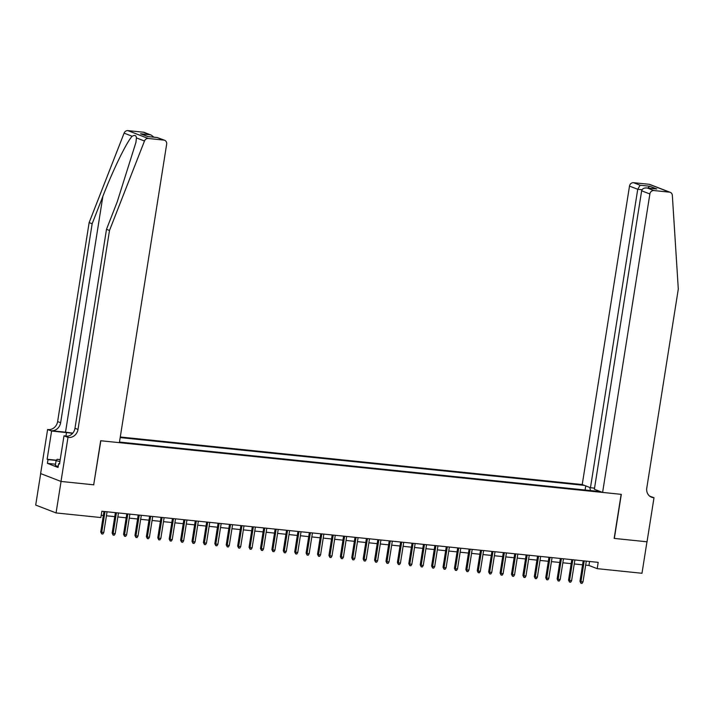 <?xml version="1.0" encoding="UTF-8"?>
<svg xmlns="http://www.w3.org/2000/svg" width="714" height="714" viewBox="0 0 714 714"><rect width="100%" height="100%" fill="white"/><g stroke="black" fill="none" stroke-linecap="round" stroke-linejoin="round"><path stroke-width="1.07" d="M594.548 488.153L590.46 487.733L582.231 484.556L120.282 436.986M40.68 473.596L35.7 505.066L56.067 512.938L100.852 517.543L101.852 511.251L598.198 562.364L597.199 568.656L641.984 573.271L646.964 541.783L614.165 538.41L621.144 494.338L100.844 440.752L93.695 484.77M119.479 442.064L600.456 491.598M584.382 485.386L120.184 437.584M93.864 484.833L61.056 481.45L56.067 512.938M585.659 565.131L588.943 565.47L597.199 568.656M101.218 515.24L103.343 515.463M106.44 515.785L114.758 516.641M117.846 516.954L126.164 517.811M129.252 518.132L137.579 518.989M140.667 519.31L148.985 520.167M152.073 520.479L160.4 521.336M163.488 521.657L171.806 522.514M174.894 522.826L183.221 523.683M186.309 524.005L194.627 524.861M197.716 525.183L206.043 526.039M209.131 526.352L217.449 527.209M220.537 527.53L228.855 528.387M231.943 528.708L240.27 529.565M243.358 529.877L251.676 530.734M254.764 531.055L263.091 531.912M266.179 532.233L274.497 533.09M277.585 533.403L285.912 534.259M289 534.581L297.319 535.438M300.407 535.759L308.734 536.616M311.822 536.928L320.14 537.785M323.228 538.106L331.546 538.963M334.643 539.284L342.961 540.141M346.049 540.453L354.367 541.31M357.455 541.631L365.782 542.488M368.87 542.801L377.188 543.666M380.276 543.979L388.603 544.836M391.691 545.157L400.01 546.014M403.098 546.326L411.425 547.183M414.513 547.504L422.831 548.361M425.919 548.682L434.237 549.539M437.334 549.851L445.652 550.708M448.74 551.029L457.058 551.886M460.146 552.208L468.473 553.064M471.561 553.377L479.879 554.234M482.967 554.555L491.294 555.412M494.383 555.733L502.701 556.59M505.789 556.902L514.116 557.759M517.204 558.08L525.522 558.937M528.61 559.258L536.937 560.115M540.025 560.428L548.343 561.284M551.431 561.606L559.749 562.462M562.837 562.784L571.164 563.641M574.252 563.953L582.57 564.81M589.568 561.472L588.943 565.47M597.805 490.572L597.297 491.268M590.505 490.572L589.764 487.466M585.096 490.018L585.748 485.913M583.204 560.82L579.964 581.285L580.955 581.669L584.239 560.927M583.008 581.883L582.071 583.383L580.928 583.267L580.955 581.669L583.008 581.883L586.292 561.133M580.928 583.267L579.964 581.285M58.218 466.367L55.299 465.689L56.103 460.655L57.111 459.298L60.217 459.62M59.914 461.539L56.103 460.655M602.607 492.428L649.874 193.976L641.645 190.799L594.369 489.242L602.607 492.428L621.314 494.356L614.335 538.427L647.027 541.792L654.006 497.72L649.669 496.141M582.231 484.556L629.498 186.113A3.847 3.418 -68.9 0 1 633.523 182.686L649.097 184.283A3.847 3.418 -68.9 0 1 649.883 184.48L670.259 192.343A3.847 3.418 111.1 0 1 672.338 195.368L678.3 289.054L646.786 488.019A8.979 7.97 111.1 0 0 651.543 497.212A8.979 7.97 111.1 0 0 653.381 497.658L654.006 497.72M633.523 182.686L640.101 185.229L649.57 186.202L656.782 188.987L647.312 188.014L653.89 190.549L669.464 192.155L649.097 184.283M590.46 487.733L637.736 189.29L629.498 186.113M670.259 192.343A3.847 3.418 111.1 0 0 669.464 192.155M653.89 190.549A3.847 3.418 111.1 0 0 649.874 193.976M650.097 496.453A8.979 7.97 111.1 0 0 650.365 496.489L653.381 497.658M640.101 185.229L637.736 189.29L642.038 189.737M649.57 186.202L647.866 188.041M656.782 188.987L655.55 188.862M641.645 190.799C642.323 188.585 644.215 187.657 647.312 188.014L656.166 188.898M72.757 433.157A16.708 1.812 9 0 0 65.518 432.202L51.247 430.729L47.606 429.507L40.627 473.578L61.002 481.45L93.686 484.815L100.674 440.734L119.381 442.662L166.657 144.219A3.847 3.418 111.1 0 0 163.827 140.087L148.253 138.48A3.847 3.418 111.1 0 0 144.478 141.015L109.501 230.479L77.996 429.444A8.979 7.97 -68.9 0 1 68.606 437.441L67.982 437.37L61.002 481.45M109.501 230.479L106.493 229.319L117.212 201.883L135.946 142.345L136.419 137.9C136.195 135.374 134.776 134.821 132.161 136.258C126.806 141.693 112.973 170.066 102.87 196.341L92.151 223.777L60.636 422.742A8.979 7.97 -68.9 0 1 51.247 430.729M92.151 223.777L89.134 222.607L57.62 421.572A8.979 7.97 -68.9 0 1 48.24 429.569M68.606 437.441L65.59 436.272A8.979 7.97 -68.9 0 0 74.979 428.284L106.493 229.319M163.827 140.087L157.25 137.543L147.78 136.57L140.569 133.786L150.038 134.759L143.46 132.215L127.886 130.617L148.253 138.48M132.161 136.258L124.102 133.143L89.134 222.607M67.982 437.37L63.992 435.835L59.521 464.038L58.637 463.698L59.557 463.797M55.531 464.207L47.419 463.368L58.039 467.474L58.637 463.698M47.419 463.368L48.016 459.593L47.133 459.254L51.604 431.042L47.606 429.507M72.569 433.371A14.432 1.562 9 0 0 66.491 432.577L51.604 431.042M63.992 435.835L67.607 436.2M124.102 133.143A3.847 3.418 -68.9 0 1 127.886 130.617M143.46 132.215A3.847 3.418 -68.9 0 1 144.246 132.411L151.216 135.098L153.938 137.177M47.133 459.254L56.424 460.209M56.254 460.441L48.016 459.593M157.25 137.543L164.613 140.274M140.569 133.786L148.084 136.57M150.038 134.759L151.216 135.098M571.798 559.642L568.558 580.107L569.549 580.491L572.833 559.749M571.602 580.705L570.664 582.213L569.522 582.089L569.549 580.491L571.602 580.705L574.886 559.963M569.522 582.089L568.558 580.107M560.383 558.464L557.143 578.938L558.134 579.322L561.418 558.571M560.187 579.527L559.249 581.035L558.116 580.919L558.134 579.322L560.187 579.527L563.471 558.785M558.116 580.919L557.143 578.938M548.977 557.295L545.737 577.76L546.728 578.144L550.012 557.402M548.78 578.358L547.843 579.857L546.701 579.741L546.728 578.144L548.78 578.358L552.065 557.607M546.701 579.741L545.737 577.76M537.562 556.117L534.322 576.582L535.313 576.966L538.597 556.224M537.365 577.18L536.428 578.688L535.295 578.572L535.313 576.966L537.365 577.18L540.65 556.438M535.295 578.572L534.322 576.582M526.156 554.939L522.916 575.413L523.906 575.796L527.191 555.046M525.959 576.002L525.022 577.51L523.88 577.394L523.906 575.796L525.959 576.002L529.244 555.26M523.88 577.394L522.916 575.413M514.74 553.769L511.501 574.234L512.491 574.618L515.776 553.877M514.544 574.832L513.616 576.332L512.474 576.216L512.491 574.618L514.544 574.832L517.837 554.082M512.474 576.216L511.501 574.234M503.334 552.591L500.095 573.065L501.085 573.44L504.37 552.698M503.138 573.654L502.201 575.163L501.058 575.047L501.085 573.44L503.138 573.654L506.422 552.913M501.058 575.047L500.095 573.065M491.928 551.413L488.679 571.887L489.67 572.271L492.963 551.52M491.732 572.476L490.795 573.985L489.652 573.869L489.67 572.271L491.732 572.476L495.016 551.735M489.652 573.869L488.679 571.887M480.513 550.244L477.273 570.709L478.264 571.093L481.548 550.351M480.317 571.307L479.38 572.806L478.237 572.69L478.264 571.093L480.317 571.307L483.601 550.556M478.237 572.69L477.273 570.709M469.107 549.066L465.858 569.54L466.858 569.915L470.142 549.173M468.911 570.129L467.973 571.637L466.831 571.521L466.858 569.915L468.911 570.129L472.195 549.387M466.831 571.521L465.858 569.54M457.692 547.897L454.452 568.362L455.443 568.746L458.727 547.995M457.495 568.96L456.558 570.459L455.416 570.343L455.443 568.746L457.495 568.96L460.78 548.209M455.416 570.343L454.452 568.362M446.286 546.719L443.046 567.184L444.037 567.568L447.321 546.826M446.089 567.782L445.152 569.29L444.01 569.165L444.037 567.568L446.089 567.782L449.374 547.04M444.01 569.165L443.046 567.184M434.871 545.541L431.631 566.015L432.622 566.398L435.906 545.648M434.674 566.604L433.737 568.112L432.604 567.996L432.622 566.398L434.674 566.604L437.959 545.862M432.604 567.996L431.631 566.015M423.464 544.371L420.225 564.836L421.215 565.22L424.5 544.479M423.268 565.434L422.331 566.934L421.189 566.818L421.215 565.22L423.268 565.434L426.553 544.684M421.189 566.818L420.225 564.836M412.049 543.193L408.81 563.658L409.8 564.042L413.085 543.3M411.853 564.256L410.925 565.765L409.782 565.64L409.8 564.042L411.853 564.256L415.146 543.515M409.782 565.64L408.81 563.658M400.643 542.015L397.403 562.489L398.394 562.873L401.679 542.122M400.447 563.078L399.51 564.587L398.367 564.471L398.394 562.873L400.447 563.078L403.731 542.337M398.367 564.471L397.403 562.489M389.237 540.846L385.988 561.311L386.979 561.695L390.272 540.953M389.032 561.909L388.104 563.408L386.961 563.292L386.979 561.695L389.032 561.909L392.325 541.158M386.961 563.292L385.988 561.311M377.822 539.668L374.582 560.133L375.573 560.517L378.857 539.775M377.626 560.731L376.689 562.239L375.546 562.114L375.573 560.517L377.626 560.731L380.91 539.989M375.546 562.114L374.582 560.133M366.416 538.49L363.167 558.964L364.158 559.348L367.451 538.597M366.22 559.553L365.282 561.061L364.14 560.945L364.158 559.348L366.22 559.553L369.504 538.811M364.14 560.945L363.167 558.964M355.001 537.321L351.761 557.786L352.752 558.169L356.036 537.428M354.804 558.384L353.867 559.883L352.725 559.767L352.752 558.169L354.804 558.384L358.089 537.633M352.725 559.767L351.761 557.786M343.595 536.143L340.355 556.608L341.346 556.991L344.63 536.25M343.398 557.206L342.461 558.714L341.319 558.589L341.346 556.991L343.398 557.206L346.683 536.464M341.319 558.589L340.355 556.608M332.18 534.964L328.94 555.438L329.93 555.822L333.215 535.072M331.983 556.028L331.046 557.536L329.913 557.42L329.93 555.822L331.983 556.028L335.268 535.286M329.913 557.42L328.94 555.438M320.773 533.795L317.534 554.26L318.524 554.644L321.809 533.902M320.577 554.858L319.64 556.358L318.498 556.242L318.524 554.644L320.577 554.858L323.861 534.108M318.498 556.242L317.534 554.26M309.358 532.617L306.119 553.082L307.109 553.466L310.394 532.724M309.162 553.68L308.225 555.189L307.091 555.073L307.109 553.466L309.162 553.68L312.446 532.939M307.091 555.073L306.119 553.082M297.952 531.439L294.712 551.913L295.703 552.297L298.988 531.546M297.756 552.502L296.819 554.01L295.676 553.894L295.703 552.297L297.756 552.502L301.04 531.76M295.676 553.894L294.712 551.913M286.546 530.27L283.297 550.735L284.288 551.119L287.572 530.377M286.341 551.333L285.413 552.832L284.27 552.716L284.288 551.119L286.341 551.333L289.634 530.582M284.27 552.716L283.297 550.735M275.131 529.092L271.891 549.566L272.882 549.941L276.166 529.199M274.935 550.155L273.998 551.663L272.855 551.547L272.882 549.941L274.935 550.155L278.219 529.413M272.855 551.547L271.891 549.566M263.725 527.923L260.476 548.388L261.467 548.771L264.76 528.021M263.528 548.977L262.591 550.485L261.449 550.369L261.467 548.771L263.528 548.977L266.813 528.235M261.449 550.369L260.476 548.388M252.31 526.745L249.07 547.21L250.061 547.593L253.345 526.852M252.113 547.808L251.176 549.307L250.034 549.191L250.061 547.593L252.113 547.808L255.398 527.057M250.034 549.191L249.07 547.21M240.904 525.566L237.664 546.04L238.654 546.415L241.939 525.674M240.707 546.629L239.77 548.138L238.628 548.022L238.654 546.415L240.707 546.629L243.992 525.888M238.628 548.022L237.664 546.04M229.489 524.397L226.249 544.862L227.239 545.246L230.524 524.495M229.292 545.46L228.355 546.96L227.222 546.844L227.239 545.246L229.292 545.46L232.577 524.71M227.222 546.844L226.249 544.862M218.082 523.219L214.843 543.684L215.833 544.068L219.118 523.326M217.886 544.282L216.949 545.791L215.806 545.666L215.833 544.068L217.886 544.282L221.17 523.54M215.806 545.666L214.843 543.684M206.667 522.041L203.428 542.515L204.418 542.899L207.703 522.148M206.471 543.104L205.534 544.612L204.4 544.496L204.418 542.899L206.471 543.104L209.755 522.362M204.4 544.496L203.428 542.515M195.261 520.872L192.021 541.337L193.012 541.721L196.296 520.979M195.065 541.935L194.128 543.434L192.985 543.318L193.012 541.721L195.065 541.935L198.349 521.184M192.985 543.318L192.021 541.337M183.855 519.694L180.606 540.159L181.597 540.543L184.881 519.801M183.65 540.757L182.722 542.265L181.579 542.14L181.597 540.543L183.65 540.757L186.943 520.015M181.579 542.14L180.606 540.159M172.44 518.516L169.2 538.99L170.191 539.373L173.475 518.623M172.244 539.579L171.306 541.087L170.164 540.971L170.191 539.373L172.244 539.579L175.528 518.837M170.164 540.971L169.2 538.99M161.034 517.347L157.785 537.812L158.776 538.195L162.069 517.454M160.837 538.41L159.9 539.909L158.758 539.793L158.776 538.195L160.837 538.41L164.122 517.659M158.758 539.793L157.785 537.812M149.619 516.168L146.379 536.633L147.37 537.017L150.654 516.276M149.422 537.231L148.485 538.74L147.343 538.615L147.37 537.017L149.422 537.231L152.707 516.49M147.343 538.615L146.379 536.633M138.213 514.99L134.964 535.464L135.963 535.848L139.248 515.097M138.016 536.053L137.079 537.562L135.937 537.446L135.963 535.848L138.016 536.053L141.301 515.312M135.937 537.446L134.964 535.464M126.797 513.821L123.558 534.286L124.548 534.67L127.833 513.928M126.601 534.884L125.664 536.384L124.522 536.268L124.548 534.67L126.601 534.884L129.886 514.134M124.522 536.268L123.558 534.286M115.391 512.643L112.152 533.108L113.142 533.492L116.427 512.75M115.195 533.706L114.258 535.214L113.115 535.098L113.142 533.492L115.195 533.706L118.479 512.964M113.115 535.098L112.152 533.108M103.976 511.465L100.736 531.939L101.727 532.323L105.012 511.572M103.78 532.528L102.843 534.036L101.709 533.92L101.727 532.323L103.78 532.528L107.064 511.786M101.709 533.92L100.736 531.939M102.87 196.341L65.518 432.202M60.636 422.742L57.62 421.572M74.979 428.284L77.996 429.444M144.478 141.015L136.419 137.9M65.947 436.031L66.491 432.577M147.985 136.561L157.455 137.543"/></g></svg>
